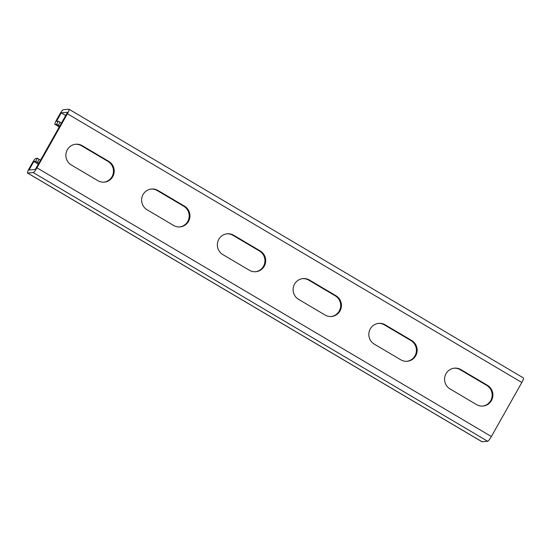 <?xml version="1.0" encoding="UTF-8"?>
<svg xmlns="http://www.w3.org/2000/svg" width="551" height="551" viewBox="0 0 551 551"><rect width="100%" height="100%" fill="white"/><g stroke="black" fill="none" stroke-linecap="round" stroke-linejoin="round"><path stroke-width="0.83" d="M67.408 113.754L36.945 167.814A5.358 0.909 120.6 0 1 33.225 172.553L27.667 173.055A5.358 0.909 120.6 0 1 27.55 173.035L481.98 441.757A5.358 0.909 120.6 0 0 482.091 441.778L487.649 441.268A5.358 0.909 120.6 0 0 491.375 436.537L521.831 382.477L67.408 113.754A5.358 0.909 -59.4 0 0 69.02 109.243A5.358 0.909 -59.4 0 0 68.909 109.222L63.351 109.732A5.358 0.909 -59.4 0 0 59.625 114.463L56.581 119.87A5.358 0.909 -59.4 0 0 54.962 124.381A5.358 0.909 -59.4 0 0 55.079 124.402L56.56 124.271L58.303 121.179L56.45 121.351L61.237 112.852L67.539 112.28L35.333 169.426L29.038 170.004L33.825 161.505L35.677 161.34L38.825 163.241M33.825 161.505L38.301 164.157M27.55 173.035A5.358 0.909 120.6 0 1 29.169 168.523L32.213 163.117A5.358 0.909 120.6 0 1 35.932 158.385L37.413 158.247L40.56 160.148M103.939 182.161A11.165 10.917 84.8 0 0 107.996 161.429L108.74 161.36L82.23 145.691A11.165 10.917 84.8 0 0 66.12 152.923A11.165 10.917 84.8 0 0 71.354 164.997L97.858 180.673A11.165 10.917 84.8 0 0 113.967 173.434A11.165 10.917 84.8 0 0 108.74 161.36M75.411 144.266A11.165 10.917 84.8 0 1 81.493 145.753L107.996 161.429M179.681 226.943A11.165 10.917 84.8 0 0 183.738 206.219L184.475 206.15L157.972 190.474A11.165 10.917 84.8 0 0 141.862 197.713A11.165 10.917 84.8 0 0 147.089 209.779L173.599 225.455A11.165 10.917 84.8 0 0 189.709 218.224A11.165 10.917 84.8 0 0 184.475 206.15M151.146 189.055A11.165 10.917 84.8 0 1 157.228 190.543L183.738 206.219M255.416 271.733A11.165 10.917 84.8 0 0 259.473 251.001L260.217 250.939L233.707 235.263A11.165 10.917 84.8 0 0 217.597 242.495A11.165 10.917 84.8 0 0 222.824 254.569L249.334 270.245A11.165 10.917 84.8 0 0 265.444 263.006A11.165 10.917 84.8 0 0 260.217 250.939M226.881 233.838A11.165 10.917 84.8 0 1 232.963 235.325L259.473 251.001M454.1 368.199A11.165 10.917 -95.2 0 1 460.181 369.687L460.918 369.618L487.428 385.294A11.165 10.917 -95.2 0 1 483 406.066A11.165 10.917 -95.2 0 1 476.546 404.599L450.043 388.93A11.165 10.917 -95.2 0 1 454.465 368.158A11.165 10.917 -95.2 0 1 460.918 369.618M460.181 369.687L486.685 385.363A11.165 10.917 -95.2 0 1 482.628 406.094M378.358 323.409A11.165 10.917 -95.2 0 1 384.44 324.904L385.183 324.835L411.693 340.511A11.165 10.917 -95.2 0 1 407.265 361.277A11.165 10.917 -95.2 0 1 400.811 359.817L374.301 344.141A11.165 10.917 -95.2 0 1 378.73 323.375A11.165 10.917 -95.2 0 1 385.183 324.835M384.44 324.904L410.95 340.573A11.165 10.917 -95.2 0 1 406.893 361.304M302.623 278.627A11.165 10.917 -95.2 0 1 308.705 280.115L309.442 280.046L335.952 295.722A11.165 10.917 -95.2 0 1 331.523 316.494A11.165 10.917 -95.2 0 1 325.076 315.027L298.566 299.351A11.165 10.917 -95.2 0 1 302.995 278.586A11.165 10.917 -95.2 0 1 309.442 280.046M308.705 280.115L335.215 295.791A11.165 10.917 -95.2 0 1 331.158 316.522M37.378 162.476L39.121 159.384M37.413 158.247L35.677 161.34M58.303 121.179L61.45 123.08M56.56 124.271L59.708 126.172M61.237 112.852L65.721 115.503M521.831 382.477A5.358 0.909 -59.4 0 0 523.45 377.965L69.02 109.243M60.004 122.315L58.268 125.408M491.375 436.537L36.945 167.814M487.649 441.268L33.225 172.553M482.091 441.778L27.667 173.055M81.493 145.753L82.23 145.691M232.963 235.325L233.707 235.263M157.228 190.543L157.972 190.474M59.301 126.895L55.079 124.402M486.685 385.363L487.428 385.294M335.215 295.791L335.952 295.722M410.95 340.573L411.693 340.511M59.281 126.93L54.962 124.381"/></g></svg>
